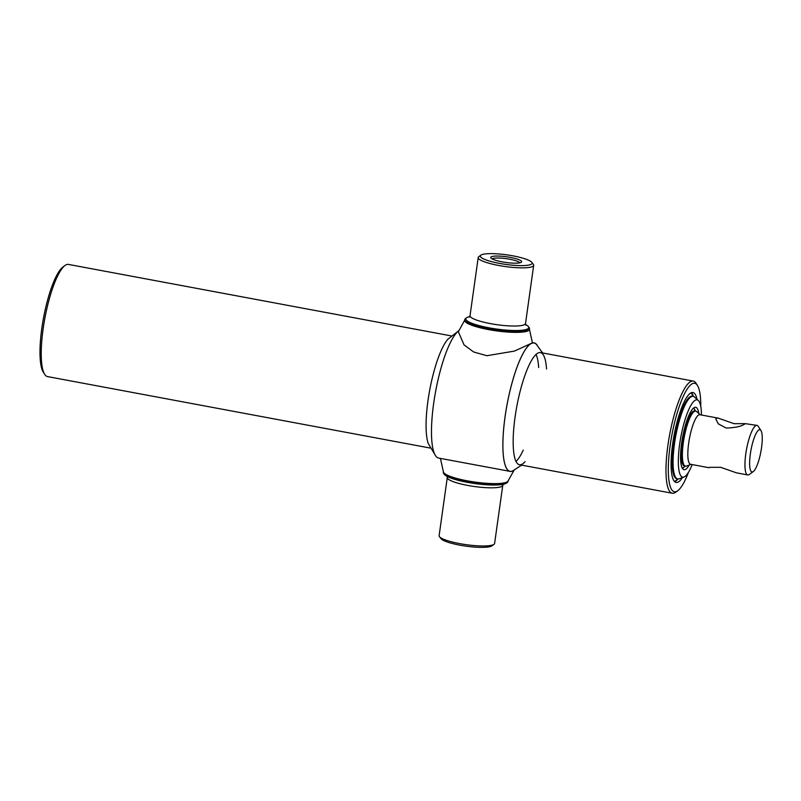 <?xml version="1.0" encoding="UTF-8"?>
<svg xmlns="http://www.w3.org/2000/svg" width="801" height="801" viewBox="0 0 801 801"><rect width="100%" height="100%" fill="white"/><g stroke="black" fill="none" stroke-linecap="round" stroke-linejoin="round"><path stroke-width="1.2" d="M451.143 335.879L68.475 264.42A57.051 13.337 100.6 0 0 65.021 265.471A57.051 13.337 100.6 0 0 43.154 328.71A57.051 13.337 100.6 0 0 44.686 374.357A57.051 13.337 100.6 0 0 47.529 376.59L430.197 448.049M700.765 406.387A55.189 12.896 100.6 0 0 697.421 385.411L696.069 383.309A57.051 13.337 100.6 0 0 693.225 381.076A57.051 13.337 100.6 0 0 667.904 445.366A57.051 13.337 100.6 0 0 672.279 493.246A57.051 13.337 100.6 0 0 675.734 492.194L677.756 490.723A55.189 12.896 100.6 0 0 688.439 472.37M65.021 265.471L63.009 266.943A55.189 12.896 100.6 0 0 41.852 328.11A55.189 12.896 100.6 0 0 43.334 372.255L44.686 374.357M697.421 385.411A55.189 12.896 100.6 0 0 670.177 445.436A55.189 12.896 100.6 0 0 677.756 490.723M697.02 399.329A45.757 10.693 100.6 0 0 692.935 392.52A45.757 10.693 100.6 0 0 672.63 444.074A45.757 10.693 100.6 0 0 676.134 482.472A45.757 10.693 100.6 0 0 682.412 477.606M693.326 396.255A45.757 10.693 100.6 0 0 691.333 392.71M674.712 481.721A45.757 10.693 100.6 0 0 677.856 479.138M513.611 470.527A65.362 15.279 -79.4 0 1 510.107 471.419A65.362 15.279 -79.4 0 1 505.091 416.57A65.362 15.279 -79.4 0 1 534.097 342.908A65.362 15.279 -79.4 0 1 537.05 345.011M440.48 458.422L438.708 458.092A65.362 15.279 -79.4 0 1 433.691 403.233A65.362 15.279 -79.4 0 1 458.743 330.793M447.288 477.496A28.015 5.156 -172 0 0 467.744 485.426A28.015 5.156 -172 0 0 502.778 485.296L494.597 543.468A28.015 5.156 -172 0 1 493.977 544.35L491.914 545.851A26.143 4.806 -172 0 1 459.794 545.141A26.143 4.806 -172 0 1 441.041 538.703L439.469 536.69A28.015 5.156 -172 0 1 439.118 535.669L447.288 477.496L446.928 475.814M493.977 544.35A28.015 5.156 -172 0 1 459.564 543.589A28.015 5.156 -172 0 1 439.469 536.69M508.104 480.95L508.034 481.401A32.681 6.008 -172 0 1 507.313 482.432L506.282 483.183A31.75 5.837 -172 0 1 467.283 482.322A31.75 5.837 -172 0 1 444.505 474.502L443.724 473.491A32.681 6.008 -172 0 1 443.313 472.3L443.374 471.849M507.313 482.432A32.681 6.008 -172 0 1 467.163 481.551A32.681 6.008 -172 0 1 443.724 473.491M519.749 262.848A13.957 2.563 8 0 0 509.616 259.204A13.957 2.563 8 0 0 492.285 258.983M502.147 261.857A15.589 2.864 8 0 0 521.301 262.277A15.589 2.864 8 0 0 510.257 257.371A15.589 2.864 8 0 0 490.963 258.012A15.589 2.864 8 0 0 502.147 261.857M513.01 255.859A26.143 4.806 8 0 0 480.89 255.149A26.143 4.806 8 0 0 499.393 263.379A26.143 4.806 8 0 0 531.764 262.297A26.143 4.806 8 0 0 513.01 255.859M480.89 255.149L478.828 256.65A28.015 5.156 8 0 0 478.207 257.532A28.015 5.156 8 0 0 498.653 265.461A28.015 5.156 8 0 0 533.686 265.331A28.015 5.156 8 0 0 533.336 264.31L531.764 262.297M469.696 316.665A31.75 5.837 8 0 0 466.532 317.817A31.75 5.837 8 0 0 489 327.809A31.75 5.837 8 0 0 528.3 326.498A31.75 5.837 8 0 0 525.566 324.515M466.532 317.817L465.501 318.568A32.681 6.008 8 0 0 464.77 319.599A32.681 6.008 8 0 0 488.63 328.851A32.681 6.008 8 0 0 529.501 328.7A32.681 6.008 8 0 0 529.081 327.509L528.3 326.498M514.012 470.327L507.914 481.211A32.681 6.008 -172 0 1 507.013 481.952A32.681 6.008 -172 0 1 472.58 481.731A32.681 6.008 -172 0 1 443.474 472.149L440.42 458.382M440.47 458.412L509.546 471.268M464.78 319.969A32.681 6.008 8 0 0 491.353 330.082A32.681 6.008 8 0 0 528.27 330.713A32.681 6.008 8 0 0 529.391 329.051M529.331 328.851L532.385 342.618L530.993 343.529L514.452 351.078L486.868 355.714L473.631 351.969L464.059 344.911L458.342 331.744L464.89 319.789M458.793 330.673L447.739 339.354A57.051 13.337 100.6 0 0 427.994 400.57A57.051 13.337 100.6 0 0 428.275 443.574L435.764 455.989M525.076 461.646A57.051 13.337 -79.4 0 1 516.265 409.431A57.051 13.337 -79.4 0 1 544.53 357.426A57.051 13.337 -79.4 0 1 546.532 368.981M521.661 465.121L512.61 470.978A65.271 15.249 -79.4 0 1 506.442 408.069A65.271 15.249 -79.4 0 1 536.28 344.23L542.607 352.951M523.253 450.132A57.051 13.337 -79.4 0 1 516.034 461.406M536.019 354.392A57.051 13.337 -79.4 0 1 538.683 367.519M745.28 423.659L734.076 423.689L718.287 418.152L716.364 418.262L715.814 419.103L718.367 423.879L726.197 428.044C735.478 427.774 741.836 426.312 745.28 423.659L756.995 425.381A25.211 5.887 100.6 0 0 755.814 425.621A25.211 5.887 100.6 0 0 746.162 451.444A25.211 5.887 100.6 0 0 747.744 474.953A25.211 5.887 100.6 0 0 748.915 474.703A25.211 5.887 100.6 0 0 749.265 474.482L753.3 471.549A21.477 5.016 100.6 0 0 760.87 451.754A21.477 5.016 100.6 0 0 760.95 430.558A21.477 5.016 100.6 0 0 758.877 429.927A21.477 5.016 100.6 0 0 750.347 453.917A21.477 5.016 100.6 0 0 753 471.739A21.477 5.016 100.6 0 0 753.3 471.549M747.744 474.953L736.469 472.84L720.68 467.303L709.466 467.343M718.287 418.152L699.874 414.718A25.211 5.887 100.6 0 0 698.692 414.958A25.211 5.887 100.6 0 0 689.04 440.78A25.211 5.887 100.6 0 0 690.622 464.28L709.025 467.724M760.95 430.558L758.257 426.372A25.211 5.887 100.6 0 0 756.995 425.381M700.284 414.788L696.6 411.524A28.015 6.548 100.6 0 0 695.749 411.093A28.015 6.548 100.6 0 0 694.447 411.364A28.015 6.548 100.6 0 0 683.714 440.049A28.015 6.548 100.6 0 0 685.466 466.172A28.015 6.548 100.6 0 0 686.407 466.072L691.023 464.36M698.822 413.496A31.75 7.419 100.6 0 0 695.719 407.288A31.75 7.419 100.6 0 0 694.237 407.599A31.75 7.419 100.6 0 0 682.082 440.109A31.75 7.419 100.6 0 0 684.064 469.706A31.75 7.419 100.6 0 0 685.546 469.406A31.75 7.419 100.6 0 0 689.19 465.041M682.532 468.535A31.75 7.419 100.6 0 0 684.004 467.093M694.727 409.701A31.75 7.419 100.6 0 0 693.866 407.829M701.456 415.008A39.329 9.191 100.6 0 0 698.292 400.45A39.329 9.191 100.6 0 0 695.268 400.22A39.329 9.191 100.6 0 0 679.799 443.173A39.329 9.191 100.6 0 0 683.994 477.016A39.329 9.191 100.6 0 0 684.515 476.775A39.329 9.191 100.6 0 0 692.194 464.58M698.292 400.45L694.407 397.006A42.022 9.822 100.6 0 0 693.145 396.355A42.022 9.822 100.6 0 0 691.183 396.765A42.022 9.822 100.6 0 0 675.093 439.799A42.022 9.822 100.6 0 0 677.716 478.968A42.022 9.822 100.6 0 0 679.128 478.818L683.994 477.016M695.198 411.093A28.015 6.548 100.6 0 0 682.242 442.462A28.015 6.548 100.6 0 0 684.945 465.972M692.685 396.325A42.022 9.822 100.6 0 0 673.601 443.544A42.022 9.822 100.6 0 0 677.276 478.848M693.446 396.435L691.643 393.641A45.757 10.693 100.6 0 0 691.033 392.84M674.472 481.491A45.757 10.693 100.6 0 0 675.343 480.96L678.026 479.008M478.207 257.532L470.027 315.704A28.015 5.156 8 0 0 490.482 323.634A28.015 5.156 8 0 0 525.516 323.504L525.877 325.186M519.489 464.72L672.279 493.246M540.435 352.55L693.225 381.076M510.107 471.419L508.275 471.078M534.097 342.908L532.375 342.588M502.778 485.296L503.589 483.784M464.67 320.33L464.77 319.599M529.391 329.421L529.501 328.7M470.027 315.704L469.216 317.216M525.516 323.504L533.686 265.331M694.677 410.893L695.749 411.093M684.394 465.972L685.466 466.172M676.825 478.808L677.716 478.968M692.254 396.195L693.145 396.355M695.528 411.053L693.696 407.949M685.235 466.132L682.412 468.355"/></g></svg>
